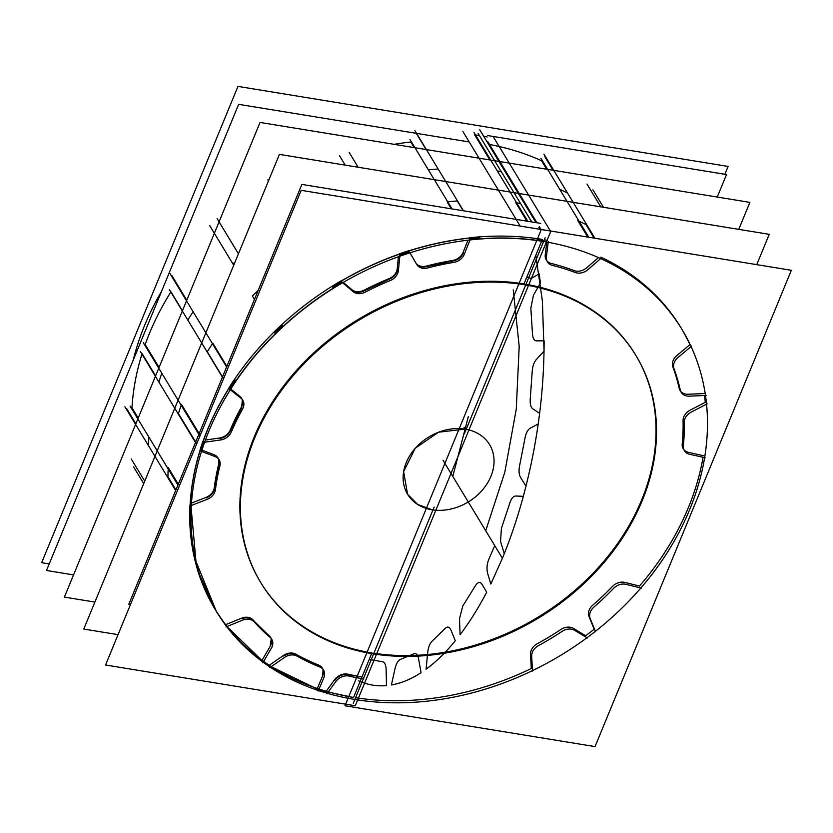 <?xml version="1.0" encoding="UTF-8"?>
<svg xmlns="http://www.w3.org/2000/svg" width="833" height="833" viewBox="0 0 833 833"><rect width="100%" height="100%" fill="white"/><g stroke="black" fill="none" stroke-linecap="round" stroke-linejoin="round"><path stroke-width="1.25" d="M353.275 703.26L434.16 507.037L353.275 703.26M362.022 676.927L371.633 653.603L362.022 676.927A247.828 196.557 -31.2 0 1 348.079 674.189A247.828 196.557 148.8 0 0 362.022 676.927L371.633 653.603L362.022 676.927A247.828 196.557 -31.2 0 1 348.079 674.189A247.828 196.557 148.8 0 0 362.022 676.927L371.633 653.603L362.022 676.927A247.828 196.557 -31.2 0 1 348.079 674.189M361.834 677.364L353.577 697.408M500.164 161.623L749.877 202.377L738.756 229.356M566.596 192.621A272.172 215.862 148.8 0 0 559.682 189.247A272.172 215.862 148.8 0 1 566.596 192.621A272.172 215.862 148.8 0 0 559.682 189.247A272.172 215.862 148.8 0 1 566.596 192.621M543.928 154.105L594.897 238.238L543.928 154.105M553.039 170.255L544.813 156.677L553.039 170.255M594.158 238.113L585.953 224.566A272.172 215.862 148.8 0 0 579.05 221.203A272.172 215.862 -31.2 0 1 585.953 224.566A272.172 215.862 148.8 0 0 579.05 221.203A272.172 215.862 148.8 0 1 585.953 224.566L594.158 238.113M462.888 131.499L520.188 226.076M528.32 239.498A272.172 215.862 -31.2 0 1 681.998 329.462A272.172 215.862 -31.2 0 0 528.32 239.498A272.172 215.862 -31.2 0 1 681.998 329.462A272.172 215.862 -31.2 0 0 528.32 239.498A272.172 215.862 -31.2 0 1 681.998 329.462A272.172 215.862 -31.2 0 0 528.32 239.498A272.172 215.862 -31.2 0 1 681.998 329.462A272.172 215.862 -31.2 0 0 528.32 239.498A272.172 215.862 -31.2 0 1 681.998 329.462A272.172 215.862 -31.2 0 0 528.32 239.498A272.172 215.862 -31.2 0 1 681.998 329.462A272.172 215.862 -31.2 0 0 528.32 239.498A272.172 215.862 -31.2 0 1 681.998 329.462A272.172 215.862 -31.2 0 1 632.83 596.938A272.172 215.862 -31.2 0 1 339.926 696.565A272.172 215.862 -31.2 0 0 632.83 596.938A272.172 215.862 -31.2 0 0 681.998 329.462A272.172 215.862 -31.2 0 1 632.83 596.938A272.172 215.862 -31.2 0 1 339.926 696.565A272.172 215.862 -31.2 0 0 632.83 596.938A272.172 215.862 -31.2 0 0 681.998 329.462A272.172 215.862 -31.2 0 1 632.83 596.938A272.172 215.862 -31.2 0 1 339.926 696.565A272.172 215.862 -31.2 0 0 632.83 596.938A272.172 215.862 -31.2 0 0 681.998 329.462A272.172 215.862 -31.2 0 1 632.83 596.938A272.172 215.862 -31.2 0 1 339.926 696.565A272.172 215.862 -31.2 0 0 632.83 596.938A272.172 215.862 -31.2 0 0 681.998 329.462A272.172 215.862 -31.2 0 1 632.83 596.938A272.172 215.862 -31.2 0 1 339.926 696.565A272.172 215.862 -31.2 0 0 632.83 596.938A272.172 215.862 -31.2 0 0 681.998 329.462A272.172 215.862 -31.2 0 1 632.83 596.938A272.172 215.862 -31.2 0 1 339.926 696.565A272.172 215.862 -31.2 0 0 632.83 596.938A272.172 215.862 -31.2 0 0 681.998 329.462A272.172 215.862 -31.2 0 1 632.83 596.938A272.172 215.862 -31.2 0 1 339.926 696.565M724.866 174.284L728.104 166.433L478.381 125.679M487.138 136.976A272.172 215.862 148.8 0 0 483.713 136.331A272.172 215.862 -31.2 0 1 487.138 136.976A272.172 215.862 148.8 0 0 483.713 136.331A272.172 215.862 148.8 0 1 487.138 136.976M519.521 193.579L769.234 234.333L756.739 264.655M525.279 204.304A272.172 215.862 148.8 0 0 524.852 204.231A272.172 215.862 -31.2 0 1 525.279 204.304A272.172 215.862 148.8 0 0 524.852 204.231A272.172 215.862 148.8 0 1 525.279 204.304L536.431 222.703L525.279 204.304M540.94 158.322L588.754 237.238L540.94 158.322M587.317 270.194L601.343 258.011L587.317 270.194M489.523 144.494A272.172 215.862 148.8 0 1 541.533 160.738L546.667 169.214L541.533 160.738A272.172 215.862 148.8 0 0 489.523 144.494A272.172 215.862 148.8 0 1 541.533 160.738L546.667 169.214L541.533 160.738A272.172 215.862 148.8 0 0 490.106 144.609M577.831 220.641L587.786 237.072L577.831 220.641M598.458 257.584L587.307 267.278M588.452 269.174A11.495 9.121 -31.2 0 1 574.728 272.256A11.495 9.121 -31.2 0 0 588.452 269.174M551.79 265.227A247.828 196.557 -31.2 0 1 575.947 272.745A247.828 196.557 -31.2 0 0 551.79 265.227M553.112 265.54A11.495 9.121 -31.2 0 1 547.406 261.843A11.495 9.121 -31.2 0 1 546.5 256.137A11.495 9.121 -31.2 0 0 547.406 261.843A11.495 9.121 -31.2 0 0 553.112 265.54M487.909 141.829L536.962 222.786L487.909 141.829M539.315 226.67L541.013 229.471L539.315 226.67M548.301 241.518L546.313 257.439L548.301 241.518M499.342 161.487L488.981 144.401L499.342 161.487M545.23 254.867L546.833 242.059M540.482 229.387L539.118 227.138L540.482 229.387M487.721 135.571L726.522 174.545L487.721 135.571L726.522 174.545L487.721 135.571L726.522 174.545L717.244 197.057M531.652 655.581L532.485 671.075L531.652 655.581M531.287 668.524A272.172 215.862 148.8 0 1 355.566 697.721A272.172 215.862 148.8 0 0 531.287 668.524A272.172 215.862 148.8 0 1 355.566 697.721A272.172 215.862 148.8 0 0 531.287 668.524L530.527 654.301M531.746 656.852A11.495 9.121 -31.2 0 1 539.128 645.294A11.495 9.121 -31.2 0 0 531.746 656.852M562.754 630.935A247.828 196.557 -31.2 0 1 537.764 646.012A247.828 196.557 -31.2 0 0 562.754 630.935M561.494 631.81A11.495 9.121 -31.2 0 1 575.145 630.675A11.495 9.121 -31.2 0 0 561.494 631.81M587.348 637.984L574.072 629.998L587.348 637.984M573.448 628.415L585.641 635.735A272.172 215.862 148.8 0 0 594.148 629.248L589.014 616.545M536.837 240.331L541.304 229.492L791.35 270.298L595.033 746.597L344.997 705.78L348.694 696.794M348.746 696.68L536.785 240.456M530.517 653.707A11.495 9.121 -31.2 0 1 536.619 644.107A11.495 9.121 148.8 0 0 530.517 653.707A11.495 9.121 -31.2 0 1 536.619 644.107A11.495 9.121 -31.2 0 0 530.517 653.707M537.285 643.722A247.828 196.557 148.8 0 0 560.953 629.446A247.828 196.557 148.8 0 1 537.285 643.722A247.828 196.557 148.8 0 0 560.953 629.446A247.828 196.557 148.8 0 1 537.285 643.722M561.609 629.04A11.495 9.121 -31.2 0 1 572.927 628.124A11.495 9.121 148.8 0 0 561.609 629.04A11.495 9.121 -31.2 0 1 572.927 628.124A11.495 9.121 -31.2 0 0 561.609 629.04M588.848 616.076A11.495 9.121 -31.2 0 1 592.096 605.799A11.495 9.121 148.8 0 0 588.848 616.076A11.495 9.121 -31.2 0 1 592.096 605.799A11.495 9.121 -31.2 0 0 588.848 616.076M592.659 605.279A247.828 196.557 148.8 0 0 612.411 586.463A247.828 196.557 148.8 0 1 592.659 605.279A247.828 196.557 148.8 0 0 612.411 586.463A247.828 196.557 148.8 0 1 592.659 605.279M612.942 585.932A11.495 9.121 -31.2 0 1 624.177 582.288A11.495 9.121 148.8 0 0 612.942 585.932A11.495 9.121 -31.2 0 1 624.177 582.288A11.495 9.121 -31.2 0 0 612.942 585.932M624.823 582.423L639.484 586.047A272.172 215.862 148.8 0 0 703.062 457.265A272.172 215.862 148.8 0 1 639.484 586.047A272.172 215.862 148.8 0 0 703.062 457.265A272.172 215.862 148.8 0 1 639.484 586.047L624.823 582.423L639.484 586.047M703.333 455.672L689.203 452.527M688.516 452.371A11.495 9.121 -31.2 0 1 682.165 444.635A11.495 9.121 148.8 0 0 688.516 452.371A11.495 9.121 -31.2 0 1 682.165 444.635A11.495 9.121 -31.2 0 0 688.516 452.371M682.196 443.947A247.828 196.557 148.8 0 0 683.06 420.686A247.828 196.557 148.8 0 1 682.196 443.947A247.828 196.557 148.8 0 0 683.06 420.686A247.828 196.557 148.8 0 1 682.196 443.947M683.06 420.092A11.495 9.121 -31.2 0 1 689.391 410.586A11.495 9.121 148.8 0 0 683.06 420.092A11.495 9.121 -31.2 0 1 689.391 410.586A11.495 9.121 -31.2 0 0 683.06 420.092M690.068 410.211L705.301 402.287A272.172 215.862 148.8 0 0 704.52 395.508A272.172 215.862 148.8 0 1 705.301 402.287A272.172 215.862 148.8 0 0 704.52 395.508A272.172 215.862 148.8 0 1 705.301 402.287L690.068 410.211L705.301 402.287M704.249 393.561L688.87 394.207M688.131 394.238A11.495 9.121 -31.2 0 1 679.312 388.865A11.495 9.121 148.8 0 0 688.131 394.238A11.495 9.121 -31.2 0 1 679.312 388.865A11.495 9.121 -31.2 0 0 688.131 394.238M679.124 388.157A247.828 196.557 148.8 0 0 672.866 366.853A247.828 196.557 148.8 0 1 679.124 388.157A247.828 196.557 148.8 0 0 672.866 366.853A247.828 196.557 148.8 0 1 679.124 388.157M672.71 366.364A11.495 9.121 -31.2 0 1 676.219 356.128A11.495 9.121 148.8 0 0 672.71 366.364A11.495 9.121 -31.2 0 1 676.219 356.128A11.495 9.121 -31.2 0 0 672.71 366.364M676.802 355.618L689.901 344.654A272.172 215.862 148.8 0 0 600.822 257.147A272.172 215.862 148.8 0 1 689.901 344.654A272.172 215.862 148.8 0 0 600.822 257.147A272.172 215.862 148.8 0 1 689.901 344.654L676.802 355.618L689.901 344.654M586.734 267.768A11.495 9.121 -31.2 0 1 574.166 270.59A11.495 9.121 148.8 0 0 586.734 267.768A11.495 9.121 -31.2 0 1 574.166 270.59A11.495 9.121 -31.2 0 0 586.734 267.768M573.593 270.371A247.828 196.557 148.8 0 0 551.967 263.644A247.828 196.557 148.8 0 1 573.593 270.371A247.828 196.557 148.8 0 0 551.967 263.644A247.828 196.557 148.8 0 1 573.593 270.371M551.279 263.478A11.495 9.121 -31.2 0 1 545.178 255.564A11.495 9.121 148.8 0 0 551.279 263.478A11.495 9.121 -31.2 0 1 545.178 255.564A11.495 9.121 -31.2 0 0 551.279 263.478M547.062 240.248A272.172 215.862 148.8 0 0 544.313 239.769A272.172 215.862 148.8 0 1 547.062 240.248A272.172 215.862 148.8 0 0 544.313 239.769A272.172 215.862 148.8 0 1 547.062 240.248M260.906 582.85L260.427 582.048A219.266 173.899 148.8 0 1 295.507 371.539A219.266 173.899 148.8 0 1 523.999 283.938L541.617 241.195L523.999 283.938A219.266 173.899 148.8 0 0 254.284 436.815A219.266 173.899 148.8 0 0 371.924 652.905A219.266 173.899 148.8 0 1 260.677 582.465M525.977 284.272A219.266 173.899 -31.2 0 1 641.629 500.029A219.266 173.899 -31.2 0 1 373.902 653.218A219.266 173.899 148.8 0 0 641.629 500.029A219.266 173.899 148.8 0 0 525.977 284.272A219.266 173.899 -31.2 0 1 641.629 500.029A219.266 173.899 -31.2 0 1 373.902 653.218A219.266 173.899 148.8 0 0 641.629 500.029A219.266 173.899 148.8 0 0 525.977 284.272M512.191 283.158A219.266 173.899 -31.2 0 1 636.006 355.639A219.266 173.899 -31.2 0 1 596.397 571.126A219.266 173.899 -31.2 0 1 360.418 651.396M462.513 428.787A47.918 38.006 -31.2 0 1 489.575 444.624A47.918 38.006 -31.2 0 1 480.912 491.72A47.918 38.006 -31.2 0 1 429.349 509.265M479.725 129.74L536.004 222.63L479.725 129.74M538.961 227.513L540.055 229.314L538.961 227.513M545.157 237.738L464.283 433.962L545.157 237.738M494.656 160.727L479.423 135.592L494.656 160.727M531.735 221.932L478.163 133.519L531.735 221.932M691.64 346.08L677.375 358.023L691.64 346.08M674.261 369.342A11.495 9.121 -31.2 0 1 678.562 357.055A11.495 9.121 -31.2 0 0 674.261 369.342M673.814 368.196A247.828 196.557 -31.2 0 1 680.415 390.687A247.828 196.557 -31.2 0 0 673.814 368.196M690.016 396.102A11.495 9.121 -31.2 0 1 681.175 392.312A11.495 9.121 -31.2 0 1 680.176 389.459A11.495 9.121 -31.2 0 0 681.175 392.312A11.495 9.121 -31.2 0 0 690.016 396.102M688.568 396.185L706.124 395.446L688.568 396.185M707.144 403.849L690.547 412.481L707.144 403.849M684.257 423.237A11.495 9.121 -31.2 0 1 691.911 411.794A11.495 9.121 -31.2 0 0 684.257 423.237M684.205 421.967A247.828 196.557 -31.2 0 1 683.299 446.509A247.828 196.557 -31.2 0 0 684.205 421.967M690.349 454.412A11.495 9.121 -31.2 0 1 684.393 450.684A11.495 9.121 -31.2 0 1 683.456 445.207A11.495 9.121 -31.2 0 0 684.393 450.684A11.495 9.121 -31.2 0 0 690.349 454.412M689.006 454.141L705.166 457.734L689.006 454.141M641.306 588.129L625.333 584.183L641.306 588.129M613.067 588.931A11.495 9.121 -31.2 0 1 626.624 584.527A11.495 9.121 -31.2 0 0 613.067 588.931M614.088 587.838A247.828 196.557 -31.2 0 1 593.242 607.694A247.828 196.557 -31.2 0 0 614.088 587.838M590.43 619.023A11.495 9.121 -31.2 0 1 594.408 606.716A11.495 9.121 -31.2 0 0 590.43 619.023M589.951 617.899L595.543 631.737L589.951 617.899M586.984 184.062L600.78 206.844L586.984 184.062M592.919 189.851L603.477 207.282L592.919 189.851M348.579 675.959A247.828 196.557 148.8 0 0 363.854 678.957A247.828 196.557 148.8 0 1 348.579 675.959M334.647 679.582L334.991 680.145C338.656 675.678 343.123 673.866 348.392 674.709L361.991 676.885M529.122 195.141L279.409 154.386L83.769 629.061L118.057 634.652M447.738 201.846A272.172 215.862 -31.2 0 1 457.265 200.961L463.19 210.749L457.265 200.961A272.172 215.862 -31.2 0 0 447.738 201.846A272.172 215.862 -31.2 0 1 457.265 200.961L463.19 210.749L457.265 200.961A272.172 215.862 -31.2 0 0 447.738 201.846M516.668 202.888A272.172 215.862 -31.2 0 1 520.563 203.491A272.172 215.862 -31.2 0 0 516.668 202.888A272.172 215.862 -31.2 0 1 520.563 203.491A272.172 215.862 -31.2 0 0 516.668 202.888M167.943 476.695A272.172 215.862 -31.2 0 1 168.204 468.989A272.172 215.862 -31.2 0 0 167.943 476.695L175.95 489.908L167.943 476.695A272.172 215.862 -31.2 0 1 168.204 468.989A272.172 215.862 -31.2 0 0 167.943 476.695M178.418 413.522A272.172 215.862 -31.2 0 1 181.188 405.234A272.172 215.862 -31.2 0 0 178.418 413.522L196.734 443.75L178.418 413.522A272.172 215.862 -31.2 0 1 181.188 405.234A272.172 215.862 -31.2 0 0 178.418 413.522M207.271 351.755A272.172 215.862 -31.2 0 1 212.498 343.727A272.172 215.862 -31.2 0 0 207.271 351.755L223.567 378.651L207.271 351.755A272.172 215.862 -31.2 0 1 212.498 343.727A272.172 215.862 -31.2 0 0 207.271 351.755M252.357 295.975A272.172 215.862 -31.2 0 1 258.188 290.373A272.172 215.862 -31.2 0 0 252.357 295.975L254.45 299.432L252.357 295.975A272.172 215.862 -31.2 0 1 258.188 290.373A272.172 215.862 -31.2 0 0 252.357 295.975M452.038 208.927L409.93 139.434L452.038 208.927M470.333 239.123L464.023 254.919L470.333 239.123M447.134 201.909L451.309 208.812L447.134 201.909M467.979 240.185L463.367 251.722M410.836 142.006L414.22 147.597L410.836 142.006A272.172 215.862 148.8 0 0 394.176 144.328A272.172 215.862 -31.2 0 1 410.836 142.006A272.172 215.862 -31.2 0 0 394.176 144.328A272.172 215.862 -31.2 0 1 410.836 142.006M550.353 230.97L528.934 195.609M528.591 195.057L509.577 163.664M509.234 163.101L493.074 136.435M558.506 244.423A272.172 215.862 148.8 0 0 265.602 344.06A272.172 215.862 148.8 0 0 216.434 611.537A272.172 215.862 148.8 0 1 265.602 344.06A272.172 215.862 148.8 0 1 558.506 244.423A272.172 215.862 148.8 0 0 265.602 344.06A272.172 215.862 148.8 0 0 216.434 611.537A272.172 215.862 148.8 0 1 265.602 344.06A272.172 215.862 148.8 0 1 558.506 244.423A272.172 215.862 148.8 0 0 265.602 344.06A272.172 215.862 148.8 0 0 216.434 611.537A272.172 215.862 148.8 0 1 265.602 344.06A272.172 215.862 148.8 0 1 558.506 244.423A272.172 215.862 148.8 0 0 265.602 344.06A272.172 215.862 148.8 0 0 216.434 611.537A272.172 215.862 148.8 0 1 265.602 344.06A272.172 215.862 148.8 0 1 558.506 244.423A272.172 215.862 148.8 0 0 265.602 344.06A272.172 215.862 148.8 0 0 216.434 611.537A272.172 215.862 148.8 0 1 265.602 344.06A272.172 215.862 148.8 0 1 558.506 244.423A272.172 215.862 148.8 0 0 265.602 344.06A272.172 215.862 148.8 0 0 216.434 611.537A272.172 215.862 148.8 0 1 265.602 344.06A272.172 215.862 148.8 0 1 558.506 244.423A272.172 215.862 148.8 0 0 265.602 344.06A272.172 215.862 148.8 0 0 216.434 611.537A272.172 215.862 148.8 0 0 370.112 701.501A272.172 215.862 148.8 0 1 216.434 611.537A272.172 215.862 148.8 0 0 370.112 701.501A272.172 215.862 148.8 0 1 216.434 611.537L226.815 626.749L216.382 611.443M318.133 689.88L327.421 693.306L318.133 689.88M271.162 666.692L317.779 689.297M318.8 689.63L326.349 691.536M328.181 692.056L353.65 697.523C295.382 687.381 251.045 660.85 220.651 617.93L225.743 624.979M226.951 626.541L262.52 661.058M263.467 661.746L269.423 665.557M270.496 667.327L262.874 661.652L270.496 667.327M190.882 504.985L195.974 561.4L216.413 611.495L199.233 573.906L197.119 566.159C192.694 549.593 190.611 532.381 190.861 514.534L190.882 504.985M216.434 611.537A272.172 215.862 148.8 0 0 370.112 701.501A272.172 215.862 148.8 0 1 216.434 611.537A272.172 215.862 148.8 0 0 370.112 701.501A272.172 215.862 148.8 0 1 216.434 611.537A272.172 215.862 148.8 0 0 370.112 701.501A272.172 215.862 148.8 0 1 216.434 611.537A272.172 215.862 148.8 0 0 370.112 701.501A272.172 215.862 148.8 0 1 216.434 611.537A272.172 215.862 148.8 0 0 370.112 701.501M190.455 505.725L189.789 512.764C190.788 466.938 205.751 422.446 234.698 379.286L235.093 379.952L229.523 388.48L229.21 387.959C218.496 405.015 209.895 422.57 203.429 440.615L200.357 449.737C194.662 467.854 191.278 485.91 190.216 503.882L190.528 504.392M201.43 451.507L201.034 450.84L204.095 441.729L204.502 442.385L201.43 451.507M342.134 282.085L342.54 282.751C295.476 310.459 258.063 346.122 230.283 389.74L229.877 389.073L235.458 380.546L235.77 381.066C247.162 364.281 260.333 348.527 275.286 333.804L274.973 333.294L282.637 325.984L282.949 326.505C298.433 312.229 315.197 299.443 333.262 288.145L332.95 287.635L342.134 282.085M341.468 280.981L341.78 281.502L332.586 287.041L332.19 286.375C378.651 257.668 427.631 241.226 479.11 237.03L479.516 237.697L469.385 238.644L469.073 238.123C448.925 240.362 428.86 244.663 408.878 251.004L409.19 251.524L399.163 254.898L398.851 254.377C379.005 261.406 359.877 270.277 341.468 280.981M399.923 256.147L399.517 255.481L409.555 252.118L409.951 252.784L399.923 256.147M198.868 573.323L196.047 564.389L198.868 573.323M274.609 332.7L274.213 332.034L281.877 324.724L282.272 325.391L274.609 332.7M538.056 239.488L537.649 238.821L542.408 239.55L542.814 240.216L538.056 239.488M538.732 240.591L543.168 240.81L543.574 241.476C519.927 237.634 495.458 237.103 470.145 239.894L469.739 239.227L479.881 238.29L480.193 238.8C500.258 237.29 519.771 237.884 538.732 240.591M324.089 677.156L318.196 691.067L324.089 677.156M322.371 676.552L317.3 688.506M323.516 678.447A11.495 9.121 148.8 0 0 323.527 670.086A11.495 9.121 148.8 0 0 319.081 666.702A11.495 9.121 148.8 0 1 323.527 670.086A11.495 9.121 148.8 0 1 323.516 678.447M322.371 668.17A11.495 9.121 148.8 0 0 319.174 665.286A11.495 9.121 148.8 0 1 322.652 675.886A11.495 9.121 148.8 0 0 322.881 669.17M322.621 675.844L323.069 669.409M322.35 668.128L319.487 665.806M318.852 665.525L296.215 654.717C292.279 652.791 288.103 653.228 283.689 656.029L283.355 655.467M296.506 655.81A247.828 196.557 148.8 0 0 320.309 667.16A247.828 196.557 148.8 0 1 296.506 655.81M295.902 654.207A247.828 196.557 148.8 0 0 318.539 665.005A247.828 196.557 -31.2 0 1 295.902 654.207A247.828 196.557 148.8 0 0 318.539 665.005A247.828 196.557 -31.2 0 1 295.902 654.207A247.828 196.557 -31.2 0 0 318.539 665.005M295.882 654.165L296.215 654.717L295.882 654.165M297.61 656.456A11.495 9.121 148.8 0 0 283.918 657.872A11.495 9.121 148.8 0 1 297.61 656.456M295.371 653.926A11.495 9.121 148.8 0 0 284.022 655.082A11.495 9.121 148.8 0 1 295.371 653.926A11.495 9.121 148.8 0 0 284.022 655.082A11.495 9.121 148.8 0 1 295.371 653.926A11.495 9.121 148.8 0 0 284.022 655.082M269.788 667.65L285.167 656.987L269.788 667.65M269.257 665.286L283.376 655.509L269.257 665.286A272.172 215.862 -31.2 0 1 263.644 661.433A272.172 215.862 148.8 0 0 269.257 665.286L283.376 655.509L269.257 665.286A272.172 215.862 -31.2 0 1 263.644 661.433A272.172 215.862 -31.2 0 0 269.257 665.286L283.376 655.509M105.541 665.005L355.264 705.759L550.905 231.085L301.192 190.33L105.541 665.005M262.041 660.277L269.809 646.97M271.069 638.307A11.495 9.121 148.8 0 1 270.184 646.325A11.495 9.121 148.8 0 0 269.559 636.006A11.495 9.121 148.8 0 1 270.558 637.307M269.028 635.506A247.828 196.557 -31.2 0 1 253.149 620.012A247.828 196.557 148.8 0 0 269.028 635.506A247.828 196.557 -31.2 0 1 253.149 620.012A247.828 196.557 148.8 0 0 269.028 635.506A247.828 196.557 -31.2 0 1 253.149 620.012M252.795 619.648A11.495 9.121 148.8 0 0 242.101 617.971A11.495 9.121 148.8 0 1 252.795 619.648A11.495 9.121 148.8 0 0 242.101 617.971A11.495 9.121 148.8 0 1 252.795 619.648A11.495 9.121 148.8 0 0 242.101 617.971M241.383 618.242L225.576 624.708A272.172 215.862 -31.2 0 1 215.799 610.474A272.172 215.862 148.8 0 0 225.576 624.708L241.383 618.242L225.576 624.708A272.172 215.862 -31.2 0 1 215.799 610.474A272.172 215.862 -31.2 0 0 225.576 624.708M215.757 610.402A272.172 215.862 -31.2 0 1 189.976 504.944A272.172 215.862 148.8 0 0 215.757 610.402A272.172 215.862 -31.2 0 1 189.976 504.944A272.172 215.862 -31.2 0 0 215.757 610.402M191.486 503.059L205.241 497.718M205.949 497.447A11.495 9.121 148.8 0 0 214.31 487.649A11.495 9.121 148.8 0 1 205.949 497.447A11.495 9.121 148.8 0 0 214.31 487.649A11.495 9.121 148.8 0 1 205.949 497.447A11.495 9.121 148.8 0 0 214.31 487.649M214.383 487.034A247.828 196.557 -31.2 0 1 218.558 464.741A247.828 196.557 148.8 0 0 214.383 487.034A247.828 196.557 -31.2 0 1 218.558 464.741A247.828 196.557 148.8 0 0 214.383 487.034A247.828 196.557 -31.2 0 1 218.558 464.741M218.433 458.9A11.495 9.121 148.8 0 1 218.725 464.064A11.495 9.121 148.8 0 0 214.591 454.953A11.495 9.121 148.8 0 1 217.923 457.9M213.956 454.683L201.909 450.112M200.201 449.466A272.172 215.862 -31.2 0 1 202.971 441.178A272.172 215.862 148.8 0 0 200.201 449.466A272.172 215.862 -31.2 0 1 202.971 441.178A272.172 215.862 -31.2 0 0 200.201 449.466M205.387 440.043L218.85 438.106M219.568 438.002A11.495 9.121 148.8 0 0 230.158 430.099A11.495 9.121 148.8 0 1 219.568 438.002A11.495 9.121 148.8 0 0 230.158 430.099A11.495 9.121 148.8 0 1 219.568 438.002A11.495 9.121 148.8 0 0 230.158 430.099M230.418 429.474A247.828 196.557 -31.2 0 1 241.029 407.806A247.828 196.557 148.8 0 0 230.418 429.474A247.828 196.557 -31.2 0 1 241.029 407.806A247.828 196.557 148.8 0 0 230.418 429.474A247.828 196.557 -31.2 0 1 241.029 407.806M242.143 399.361A11.495 9.121 148.8 0 1 241.383 407.16A11.495 9.121 148.8 0 0 240.466 396.893A11.495 9.121 148.8 0 1 241.632 398.361M239.935 396.425L230.751 389.063M229.054 387.699A272.172 215.862 -31.2 0 1 341.134 280.815A272.172 215.862 148.8 0 0 229.054 387.699A272.172 215.862 -31.2 0 1 341.134 280.815A272.172 215.862 -31.2 0 0 229.054 387.699M343.269 282.377L351.495 289.353M351.911 289.707A11.495 9.121 148.8 0 0 364.094 290.217A11.495 9.121 148.8 0 1 351.911 289.707A11.495 9.121 148.8 0 0 364.094 290.217L364.406 290.738L364.073 290.176A11.495 9.121 148.8 0 1 351.911 289.707A11.495 9.121 148.8 0 0 364.094 290.217M364.781 289.863A247.828 196.557 -31.2 0 1 388.386 278.92A247.828 196.557 148.8 0 0 364.781 289.863A247.828 196.557 -31.2 0 1 388.386 278.92A247.828 196.557 148.8 0 0 364.781 289.863A247.828 196.557 -31.2 0 1 388.386 278.92M389.094 278.628A11.495 9.121 148.8 0 0 397.226 268.695A11.495 9.121 148.8 0 1 389.094 278.628A11.495 9.121 148.8 0 0 397.226 268.695A11.495 9.121 148.8 0 1 389.094 278.628A11.495 9.121 148.8 0 0 397.226 268.695M397.289 268.08L398.424 256.731M399.069 253.982A272.172 215.862 -31.2 0 1 408.722 250.743A272.172 215.862 148.8 0 0 399.069 253.982A272.172 215.862 -31.2 0 1 408.722 250.743A272.172 215.862 -31.2 0 0 399.069 253.982M409.94 252.836L415.584 262.53M416.063 263.249A11.495 9.121 148.8 0 0 426.475 266.071A11.495 9.121 148.8 0 1 416.063 263.249A11.495 9.121 148.8 0 0 426.475 266.071A11.495 9.121 148.8 0 1 416.063 263.249A11.495 9.121 148.8 0 0 426.475 266.071M427.214 265.873A247.828 196.557 -31.2 0 1 451.986 260.573A247.828 196.557 148.8 0 0 427.214 265.873A247.828 196.557 -31.2 0 1 451.986 260.573A247.828 196.557 148.8 0 0 427.214 265.873A247.828 196.557 -31.2 0 1 451.986 260.573M452.694 260.458A11.495 9.121 148.8 0 0 463.117 252.357A11.495 9.121 148.8 0 1 452.694 260.458A11.495 9.121 148.8 0 0 463.117 252.357A11.495 9.121 148.8 0 1 452.694 260.458A11.495 9.121 148.8 0 0 463.117 252.357M469.52 237.79A272.172 215.862 -31.2 0 1 542.335 239.435A272.172 215.862 148.8 0 0 469.52 237.79A272.172 215.862 -31.2 0 1 542.335 239.435A272.172 215.862 -31.2 0 0 469.52 237.79M347.434 674.064A11.495 9.121 148.8 0 0 335.116 679.051A11.495 9.121 148.8 0 1 347.434 674.064A11.495 9.121 148.8 0 0 335.116 679.051A11.495 9.121 148.8 0 1 347.434 674.064A11.495 9.121 148.8 0 0 335.116 679.051M334.679 679.624L326.192 691.275A272.172 215.862 -31.2 0 1 319.039 689.078A272.172 215.862 148.8 0 0 326.192 691.275L334.679 679.624L326.192 691.275A272.172 215.862 -31.2 0 1 319.039 689.078A272.172 215.862 -31.2 0 0 326.192 691.275M271.704 647.626L262.843 662.818L271.704 647.626M270.964 648.865A11.495 9.121 148.8 0 0 271.725 639.223A11.495 9.121 148.8 0 0 269.694 637.037A11.495 9.121 148.8 0 1 271.725 639.223A11.495 9.121 148.8 0 1 270.964 648.865M270.163 646.283L271.256 638.547M270.538 637.266L269.871 636.527M269.34 636.027L253.461 620.533C250.473 617.597 246.558 617.003 241.695 618.763L241.362 618.201M253.898 621.48A247.828 196.557 148.8 0 0 270.663 637.828A247.828 196.557 148.8 0 1 253.898 621.48M253.117 619.971L253.461 620.533L253.117 619.971M254.69 622.407A11.495 9.121 148.8 0 0 241.851 620.47A11.495 9.121 148.8 0 1 254.69 622.407M226.035 626.916L243.257 619.867L226.035 626.916M509.765 163.195L260.052 122.441L64.401 597.105L94.889 602.082M428.381 169.89A272.172 215.862 -31.2 0 1 437.908 169.016A272.172 215.862 148.8 0 0 428.381 169.89A272.172 215.862 -31.2 0 1 437.908 169.016A272.172 215.862 -31.2 0 0 428.381 169.89M497.311 170.932A272.172 215.862 -31.2 0 1 501.206 171.536A272.172 215.862 148.8 0 0 497.311 170.932A272.172 215.862 -31.2 0 1 501.206 171.536A272.172 215.862 -31.2 0 0 497.311 170.932M148.586 444.739A272.172 215.862 -31.2 0 1 148.836 437.044A272.172 215.862 148.8 0 0 148.586 444.739A272.172 215.862 -31.2 0 1 148.836 437.044A272.172 215.862 -31.2 0 0 148.586 444.739M159.061 381.566A272.172 215.862 -31.2 0 1 161.831 373.278A272.172 215.862 148.8 0 0 159.061 381.566A272.172 215.862 -31.2 0 1 161.831 373.278A272.172 215.862 -31.2 0 0 159.061 381.566M187.914 319.799A272.172 215.862 -31.2 0 1 193.141 311.781A272.172 215.862 148.8 0 0 187.914 319.799A272.172 215.862 -31.2 0 1 193.141 311.781A272.172 215.862 -31.2 0 0 187.914 319.799M233.001 264.019A272.172 215.862 -31.2 0 1 235.041 262.02A272.172 215.862 148.8 0 0 233.001 264.019A272.172 215.862 -31.2 0 1 235.041 262.02A272.172 215.862 -31.2 0 0 233.001 264.019M463.471 210.791L414.844 130.542L463.471 210.791M426.1 149.534L416.125 133.072A272.172 215.862 -31.2 0 0 415.167 133.145A272.172 215.862 -31.2 0 1 416.125 133.072A272.172 215.862 -31.2 0 0 415.167 133.145A272.172 215.862 -31.2 0 1 416.125 133.072L426.1 149.534M527.83 221.297L473.935 132.353L527.83 221.297M515.804 202.763L526.945 221.151L515.804 202.763M474.664 134.863L489.856 159.946L474.664 134.863M540.659 223.39L301.858 184.416L540.659 223.39L301.858 184.416L540.659 223.39L301.858 184.416L128.813 604.248L130.469 604.519L128.813 604.248L301.858 184.416L128.813 604.248L130.469 604.519L128.813 604.248L301.858 184.416L128.813 604.248L130.469 604.519M143.713 483.609L133.592 466.897L143.713 483.609M488.003 127.22L237.967 86.403L41.65 562.702L49.22 563.931M133.197 360.179A272.172 215.862 -31.2 0 1 161.55 291.394A272.172 215.862 -31.2 0 0 133.197 360.179A272.172 215.862 -31.2 0 1 161.55 291.394A272.172 215.862 -31.2 0 0 133.197 360.179M475.539 134.988A272.172 215.862 -31.2 0 1 479.423 135.592A272.172 215.862 -31.2 0 0 475.539 134.988A272.172 215.862 -31.2 0 1 479.423 135.592A272.172 215.862 -31.2 0 0 475.539 134.988M467.834 429.661A47.918 38.006 148.8 0 0 416.261 447.196A47.918 38.006 148.8 0 0 407.608 494.292A47.918 38.006 148.8 0 0 434.659 510.129M464.023 427.183L465.178 429.11L438.46 432.212L415.25 448.248L403.609 471.634L407.587 494.25L406.421 492.334M407.597 494.271L417.635 504.423L431.952 509.734M536.514 287.125A219.266 173.899 148.8 0 0 300.536 367.395A219.266 173.899 148.8 0 0 260.927 582.881A219.266 173.899 148.8 0 0 384.742 655.363M268.497 180.865L267.903 179.886L268.497 180.865M238.436 253.794L217.121 218.6L238.436 253.794M219.266 221.391L218.881 220.766L219.266 221.391M233.719 265.227L209.739 225.639L233.719 265.227M211.218 228.075L214.373 233.271L211.218 228.075M226.607 367.009L169.849 273.339L226.607 367.009M226.868 366.364L212.842 343.227L226.868 366.364M186.779 300.203L171.702 275.327L186.779 300.203M175.68 490.554L124.94 406.816L175.68 490.554M126.803 408.795L135.862 423.747L126.803 408.795M144.723 481.162L131.25 458.931L144.723 481.162M349.891 676.281A11.495 9.121 148.8 0 0 335.418 682.144A11.495 9.121 148.8 0 1 349.891 676.281M326.921 693.785L336.272 680.946L326.921 693.785M469.218 141.964L238.654 104.333L469.218 141.964L238.654 104.333L469.218 141.964L238.654 104.333L469.218 141.964L238.654 104.333L46.513 570.48L73.554 574.895L46.513 570.48L238.654 104.333L46.513 570.48L73.554 574.895L46.513 570.48L238.654 104.333L46.513 570.48L73.554 574.895L46.513 570.48L238.654 104.333L46.513 570.48L73.554 574.895M170.848 292.05A272.172 215.862 -31.2 0 0 145.181 344.498A272.172 215.862 -31.2 0 1 170.848 292.05A272.172 215.862 148.8 0 0 145.181 344.498L159.072 367.415L145.181 344.498A272.172 215.862 -31.2 0 1 170.421 292.727M141.954 354.129A272.172 215.862 -31.2 0 0 131.978 407.754A272.172 215.862 -31.2 0 1 141.954 354.129A272.172 215.862 148.8 0 0 131.978 407.754L138.205 418.041L131.978 407.754A272.172 215.862 -31.2 0 1 141.787 354.691M453.131 262.468A11.495 9.121 148.8 0 0 464.522 253.617A11.495 9.121 148.8 0 1 453.131 262.468M415.552 262.489L415.896 263.051C418.208 266.487 421.842 267.664 426.798 266.591L453.017 260.979L452.673 260.417L453.017 260.979C457.963 259.938 461.44 257.23 463.44 252.868L463.096 252.316M454.589 262.26A247.828 196.557 148.8 0 0 426.913 268.174A247.828 196.557 148.8 0 1 454.589 262.26M426.798 266.591L426.454 266.029L426.798 266.591M416.458 263.905A11.495 9.121 148.8 0 0 416.812 264.55A11.495 9.121 148.8 0 0 428.36 267.778A11.495 9.121 148.8 0 1 416.812 264.55A11.495 9.121 148.8 0 1 416.458 263.905M417.052 264.977L409.576 252.128L417.052 264.977M358.138 167.235L349.173 152.439L358.138 167.235M353.546 292.029L341.999 282.231L353.546 292.029M352.619 291.206A11.495 9.121 148.8 0 0 365.926 291.758A11.495 9.121 148.8 0 1 352.619 291.206M351.88 289.665L352.224 290.228C355.629 292.768 359.689 292.945 364.406 290.738L389.407 279.149C394.134 276.973 396.841 273.661 397.539 269.215L397.206 268.653M390.958 280.252A247.828 196.557 148.8 0 0 364.573 292.487A247.828 196.557 148.8 0 1 390.958 280.252M389.063 278.586L389.407 279.149L389.063 278.586M389.542 280.815A11.495 9.121 148.8 0 0 398.424 269.965A11.495 9.121 148.8 0 1 389.542 280.815M345.237 165.132L339.51 155.688L345.237 165.132M399.913 255.377L398.32 271.266L399.913 255.377M223.463 378.9L169.328 289.54L223.463 378.9M229.721 389.23L241.58 398.726L229.721 389.23M170.973 291.842L182.427 310.751L170.973 291.842M242.174 409.701A11.495 9.121 148.8 0 0 242.799 400.277A11.495 9.121 148.8 0 0 240.591 397.966A11.495 9.121 148.8 0 1 242.799 400.277A11.495 9.121 148.8 0 1 242.174 409.701M219.537 437.96L219.881 438.522C224.837 437.585 228.367 434.951 230.47 430.609L241.695 407.681L242.33 399.601M241.612 398.32L240.779 397.414M240.248 396.945L239.904 396.383M242.892 408.451A247.828 196.557 148.8 0 0 231.043 432.66A247.828 196.557 148.8 0 1 242.892 408.451M230.47 430.609L230.127 430.057L230.47 430.609M220.006 440.011A11.495 9.121 148.8 0 0 231.564 431.359A11.495 9.121 148.8 0 1 220.006 440.011M221.453 439.824L203.7 442.375L221.453 439.824M199.889 436.096L143.297 342.686L199.889 436.096M200.212 435.315L181.49 404.401L200.212 435.315M207.813 499.092L190.507 505.808L207.813 499.092M177.939 485.066L130.104 406.119L177.939 485.066M178.293 484.212L168.276 467.667L178.293 484.212M206.386 499.623A11.495 9.121 148.8 0 0 215.528 488.909A11.495 9.121 148.8 0 1 206.386 499.623M205.918 497.405L206.261 497.967C211.02 495.885 213.81 492.615 214.622 488.169L219.037 464.575L218.621 459.139M220.047 465.324A247.828 196.557 148.8 0 0 215.393 490.221A247.828 196.557 148.8 0 1 220.047 465.324M218.704 464.023L219.037 464.575L218.704 464.023M219.704 466.636A11.495 9.121 148.8 0 0 219.089 459.816A11.495 9.121 148.8 0 0 214.487 456.39A11.495 9.121 148.8 0 1 219.089 459.816A11.495 9.121 148.8 0 1 219.704 466.636M217.902 457.858L214.904 455.474M214.268 455.203L213.935 454.641M196.546 444.218L140.34 351.464L196.546 444.218M200.743 451.153L215.737 456.828L200.743 451.153M142.12 353.609L155.594 375.86L142.12 353.609M585.641 635.735A272.172 215.862 148.8 0 0 594.148 629.248A272.172 215.862 148.8 0 1 585.641 635.735A272.172 215.862 148.8 0 0 594.148 629.248M535.786 255.335L542.377 300.942L544.053 351.068L536.244 359.617C533.901 362.449 532.558 366.416 532.204 371.539L530.267 398.674C529.892 403.807 530.715 407.191 532.745 408.816L539.628 413.355L538.201 423.976L530.142 428.245C527.695 429.797 525.977 433.139 524.977 438.252L519.667 465.324C518.647 470.437 518.928 474.446 520.5 477.34L525.998 486.128C519.542 511.712 511.681 535.754 502.403 558.287L485.712 530.725L504.788 472.29L516.283 409.055L519.188 346.455L513.253 289.884L519.188 346.455L516.283 409.055L504.788 472.29L485.712 530.725L504.788 472.29L516.283 409.055L519.188 346.455L513.253 289.884L519.188 346.455L516.283 409.055L504.788 472.29L485.712 530.725L504.788 472.29L516.283 409.055L519.188 346.455L513.253 289.884L519.188 346.455L516.283 409.055L504.788 472.29L485.712 530.725L504.788 472.29L516.283 409.055L519.188 346.455L513.253 289.884L519.188 346.455L516.283 409.055L504.788 472.29L485.712 530.725L452.798 476.414L468.365 416.458L452.798 476.414L468.365 416.458L452.798 476.414L443.021 460.274L452.798 476.414L443.021 460.274L452.798 476.414L468.365 416.458L452.798 476.414L468.365 416.458L452.798 476.414L468.365 416.458L452.798 476.414L468.365 416.458L452.798 476.414L443.021 460.274L452.798 476.414L443.021 460.274L452.798 476.414L468.365 416.458L452.798 476.414L468.365 416.458L452.798 476.414L485.712 530.725L452.798 476.414L485.712 530.725L504.788 472.29L516.283 409.055L519.188 346.455L513.253 289.884L519.188 346.455L516.283 409.055L504.788 472.29L485.712 530.725L504.788 472.29L516.283 409.055L519.188 346.455L513.253 289.884L519.188 346.455L516.283 409.055L504.788 472.29L485.712 530.725L504.788 472.29L516.283 409.055L519.188 346.455L513.253 289.884L519.188 346.455L516.283 409.055L504.788 472.29L485.712 530.725L504.788 472.29L516.283 409.055L519.188 346.455L513.253 289.884L519.188 346.455L516.283 409.055L504.788 472.29L485.712 530.725L452.798 476.414L502.403 558.287L485.712 530.725L502.403 558.287L490.814 584.016L487.586 573.166C486.482 568.606 486.961 563.806 489.023 558.787L494.719 545.605L502.403 558.287L490.814 584.016L487.586 573.166C486.482 568.606 486.961 563.806 489.023 558.787L494.719 545.605L502.403 558.287L485.712 530.725L502.403 558.287L485.712 530.725L502.403 558.287L490.814 584.016L487.586 573.166C486.482 568.606 486.961 563.806 489.023 558.787L494.719 545.605L502.403 558.287L490.814 584.016L487.586 573.166C486.482 568.606 486.961 563.806 489.023 558.787L494.719 545.605L502.403 558.287C511.681 535.754 519.542 511.712 525.998 486.128C519.542 511.712 511.681 535.754 502.403 558.287L504.246 553.747L502.403 558.287C511.681 535.754 519.542 511.712 525.998 486.128L520.5 477.34C518.928 474.446 518.647 470.437 519.667 465.324C518.647 470.437 518.928 474.446 520.5 477.34C518.928 474.446 518.647 470.437 519.667 465.324L524.977 438.252C525.977 433.139 527.695 429.797 530.142 428.245C527.695 429.797 525.977 433.139 524.977 438.252C525.977 433.139 527.695 429.797 530.142 428.245L538.201 423.976L530.142 428.245L538.201 423.976L539.628 413.355L538.201 423.976L539.628 413.355L532.745 408.816C530.715 407.191 529.892 403.807 530.267 398.674C529.892 403.807 530.715 407.191 532.745 408.816C530.715 407.191 529.892 403.807 530.267 398.674L532.204 371.539C532.558 366.416 533.901 362.449 536.244 359.617C533.901 362.449 532.558 366.416 532.204 371.539C532.558 366.416 533.901 362.449 536.244 359.617L544.053 351.068L536.244 359.617L544.053 351.068L542.377 300.942L535.786 255.335L542.377 300.942L544.053 351.068L542.377 300.942L535.786 255.335M421.061 672.689C411.075 679.187 401.194 683.279 391.395 684.965L395.113 668.295C396.352 663.287 398.195 660.298 400.631 659.309L413.553 653.957C416 652.916 417.666 654.467 418.541 658.591L421.061 672.689C411.075 679.187 401.194 683.279 391.395 684.965L395.113 668.295C396.352 663.287 398.195 660.298 400.631 659.309L413.553 653.957C416 652.916 417.666 654.467 418.541 658.591L421.061 672.689C411.075 679.187 401.194 683.279 391.395 684.965L395.113 668.295C396.352 663.287 398.195 660.298 400.631 659.309L413.553 653.957C416 652.916 417.666 654.467 418.541 658.591L421.061 672.689C411.075 679.187 401.194 683.279 391.395 684.965L395.113 668.295C396.352 663.287 398.195 660.298 400.631 659.309L413.553 653.957C416 652.916 417.666 654.467 418.541 658.591L421.061 672.689M386.481 685.611C376.776 686.454 367.468 684.861 358.565 680.821C367.468 684.861 376.776 686.454 386.481 685.611C376.776 686.454 367.468 684.861 358.565 680.821C367.468 684.861 376.776 686.454 386.481 685.611L386.127 669.461L386.481 685.611M370.164 659.601L382.326 661.694C384.627 662.058 385.898 664.651 386.127 669.461C385.898 664.651 384.627 662.058 382.326 661.694C384.627 662.058 385.898 664.651 386.127 669.461C385.898 664.651 384.627 662.058 382.326 661.694L370.164 659.601M526.904 276.889L531.09 278.534L539.149 273.88L540.45 283.001L533.453 295.215L530.84 308.168L532.443 333.346C532.735 338.115 534.036 340.624 536.358 340.874L544.116 340.812C544.136 392.78 537.202 444.614 523.332 496.333L515.617 496.01C513.243 496.166 511.275 498.613 509.713 503.351L501.404 528.361L500.55 541.346L504.246 553.747L502.403 558.287L504.246 553.747L500.55 541.346L504.246 553.747L500.55 541.346L501.404 528.361L500.55 541.346L501.404 528.361L509.713 503.351C511.275 498.613 513.243 496.166 515.617 496.01C513.243 496.166 511.275 498.613 509.713 503.351C511.275 498.613 513.243 496.166 515.617 496.01L523.332 496.333C537.202 444.614 544.136 392.78 544.116 340.812C544.136 392.78 537.202 444.614 523.332 496.333C537.202 444.614 544.136 392.78 544.116 340.812L536.358 340.874C534.036 340.624 532.735 338.115 532.443 333.346C532.735 338.115 534.036 340.624 536.358 340.874C534.036 340.624 532.735 338.115 532.443 333.346L530.84 308.168L532.443 333.346L530.84 308.168L533.453 295.215L530.84 308.168L533.453 295.215L540.45 283.001L533.453 295.215L540.45 283.001L539.149 273.88L540.45 283.001L539.149 273.88L531.09 278.534L539.149 273.88L531.09 278.534L526.904 276.889M486.67 592.201C478.319 608.173 469.458 622.345 460.066 634.704L459.524 618.69L462.763 606.049L475.226 585.995C477.726 582.028 479.975 581.444 481.974 584.245L486.67 592.201C478.319 608.173 469.458 622.345 460.066 634.704L459.524 618.69L462.763 606.049L475.226 585.995C477.726 582.028 479.975 581.444 481.974 584.245L486.67 592.201C478.319 608.173 469.458 622.345 460.066 634.704L459.524 618.69L462.763 606.049L475.226 585.995C477.726 582.028 479.975 581.444 481.974 584.245L486.67 592.201C478.319 608.173 469.458 622.345 460.066 634.704L459.524 618.69L462.763 606.049L475.226 585.995C477.726 582.028 479.975 581.444 481.974 584.245L486.67 592.201M455.307 640.764C445.78 652.426 436.044 661.912 426.09 669.211L427.735 652.239C428.36 647.064 429.88 643.326 432.285 641.004L445.009 628.613C447.415 626.249 449.351 626.635 450.809 629.769L455.307 640.764C445.78 652.426 436.044 661.912 426.09 669.211L427.735 652.239C428.36 647.064 429.88 643.326 432.285 641.004L445.009 628.613C447.415 626.249 449.351 626.635 450.809 629.769L455.307 640.764C445.78 652.426 436.044 661.912 426.09 669.211L427.735 652.239C428.36 647.064 429.88 643.326 432.285 641.004L445.009 628.613C447.415 626.249 449.351 626.635 450.809 629.769L455.307 640.764C445.78 652.426 436.044 661.912 426.09 669.211L427.735 652.239C428.36 647.064 429.88 643.326 432.285 641.004L445.009 628.613C447.415 626.249 449.351 626.635 450.809 629.769L455.307 640.764M322.652 675.886A11.495 9.121 148.8 0 0 319.174 665.286A11.495 9.121 148.8 0 1 322.652 675.886A11.495 9.121 148.8 0 0 319.174 665.286M270.184 646.325A11.495 9.121 148.8 0 0 269.559 636.006A11.495 9.121 148.8 0 1 270.184 646.325A11.495 9.121 148.8 0 0 269.559 636.006M218.725 464.064A11.495 9.121 148.8 0 0 214.591 454.953A11.495 9.121 148.8 0 1 218.725 464.064A11.495 9.121 148.8 0 0 214.591 454.953M241.383 407.16A11.495 9.121 148.8 0 0 240.466 396.893A11.495 9.121 148.8 0 1 241.383 407.16A11.495 9.121 148.8 0 0 240.466 396.893M523.999 283.938A219.266 173.899 148.8 0 0 254.284 436.815A219.266 173.899 148.8 0 0 371.924 652.905A219.266 173.899 148.8 0 1 254.284 436.815A219.266 173.899 148.8 0 1 523.999 283.938A219.266 173.899 148.8 0 0 254.284 436.815A219.266 173.899 148.8 0 0 371.924 652.905M451.101 473.613L449.893 471.613L451.101 473.613"/></g></svg>
